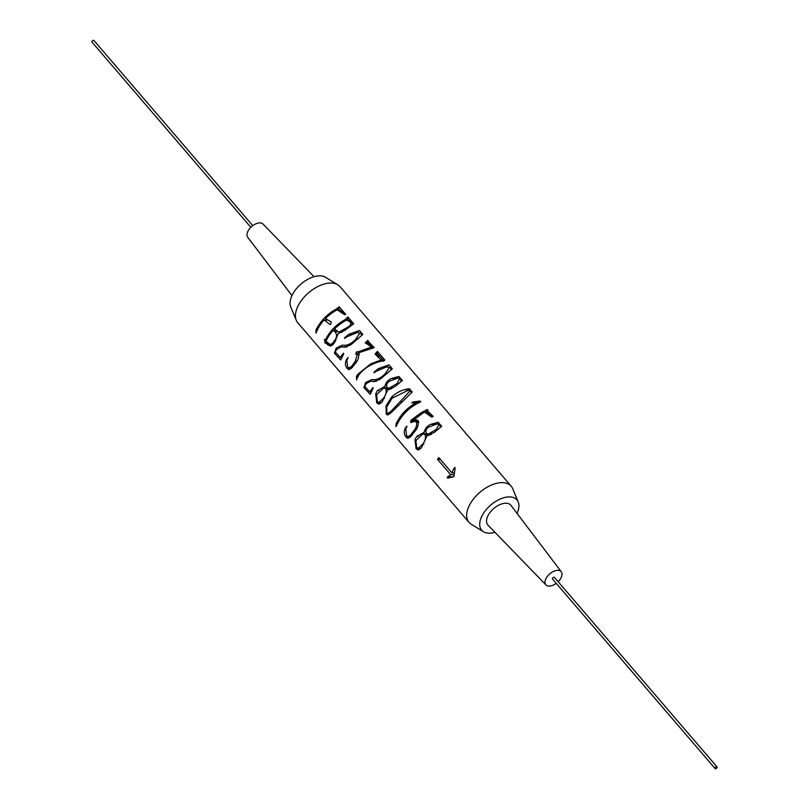 <?xml version="1.0" encoding="UTF-8"?>
<svg xmlns="http://www.w3.org/2000/svg" width="809" height="809" viewBox="0 0 809 809"><rect width="100%" height="100%" fill="white"/><g stroke="black" fill="none" stroke-linecap="round" stroke-linejoin="round"><path stroke-width="1.21" d="M511.197 486.219L339.982 286.598A27.789 15.755 139.4 0 0 337.757 284.728A27.789 15.755 139.4 0 0 298.875 304.386A27.789 15.755 139.4 0 0 296.286 320.303A27.789 15.755 139.4 0 0 297.803 322.781L469.018 522.402A27.789 15.755 -40.6 0 1 470.09 504.007A27.789 15.755 -40.6 0 1 491.225 485.137A27.789 15.755 -40.6 0 1 511.197 486.219A27.789 15.755 -40.6 0 1 512.714 488.697L518.225 501.995A23.239 13.177 -40.6 0 1 517.042 513.381M494.977 532.312A23.239 13.177 -40.6 0 1 483.539 531.746L471.243 524.272A27.789 15.755 -40.6 0 1 469.018 522.402M447.701 478.129L453.879 476.683L455.123 468.371C455.012 467.197 454.537 467.349 453.707 468.856L451.948 472.901L438.822 457.611A27.789 15.755 139.4 0 0 437.517 459.31L450.694 474.671L447.165 477.28L447.701 478.129L447.165 477.28M421.62 447.498L418.213 450.047L416.089 448.783L414.987 439.762L416.696 436.415L424.351 432.239C424.917 428.618 427.081 425.959 430.833 424.28L438.245 422.318L441.674 426.313L434.14 432.532L427.132 435.485L421.62 447.498M433.118 416.483L431.5 416.989L424.401 412.084L413.52 419.952L415.654 419.628L418.182 420.832C418.829 425.018 417.313 429.013 413.632 432.845L411.518 435.717L407.898 438.407L406.219 437.335C404.075 434.706 403.731 431.703 405.178 428.325L407.008 426.181L405.744 428.982L406.644 435.778L407.999 436.638L410.75 434.827L413.348 431.349C415.968 428.446 417.05 425.413 416.615 422.247L414.39 421.327L411.114 422.551M412.732 402.053L411.771 402.842L416.17 402.74C409.192 406.593 403.56 411.73 399.272 418.152L396.147 423.481L395.935 426.606L398.888 420.993C404.096 412.378 411.377 406.007 420.72 401.881L419.992 401.031L412.732 402.053L416.746 402.113L419.992 401.031M409.435 388.724C402.457 389.503 396.45 392.365 391.425 397.32L386.024 405.987L386.237 414.147L387.693 414.997L391.495 412.368L412.226 391.981L409.435 388.724L406.462 390.423M382.313 401.668L378.905 404.217L376.782 402.953L375.679 393.932L377.388 390.585L385.044 386.409C385.61 382.788 387.764 380.129 391.516 378.44L398.938 376.488L402.366 380.483L394.832 386.702L387.824 389.655L382.313 401.668M371.847 379.512L365.82 382.445L363.858 387.501L370.209 394.357L373.283 387.986L372.909 387.541L369.753 391.819L364.768 386.368L365.587 384.76L366.598 383.345L370.805 381.201L374.162 381.605L380.695 378.875L392.314 368.762L389.008 364.91L385.893 366.861M375.932 352.997L375.143 354.039L381.15 360.015L370.755 363.858L358.377 373.768L356.516 376.023L356.557 379.927A27.789 15.755 -40.6 0 1 357.173 378.218L359.095 374.597C364.394 368.004 371.786 363.534 381.272 361.188L383.678 361.097L384.862 360.076L377.439 351.419L375.932 352.997L377.469 353.027L377.439 351.419M352.603 367.023L349.003 369.683L347.192 368.57C345.18 365.941 344.907 363.008 346.363 359.752L348.173 357.457L346.869 360.349L347.678 367.033L349.245 367.873L351.804 366.093L355.282 361.269L357.305 354.423L355.606 353.877L356.779 351.693L357.689 352.046L371.564 346.97L365.233 342.854L367.559 340.619L374.193 347.637L358.316 352.946C359.408 356.708 358.154 360.531 354.564 364.404L352.603 367.023M342.369 345.14L336.342 348.072L334.37 353.128L340.731 359.985L343.805 353.614L343.421 353.169L340.276 357.447L335.29 351.996L336.109 350.388L337.11 348.972L341.327 346.828L344.685 347.233L351.217 344.503L362.837 334.39L359.53 330.537L356.415 332.489M324.308 339.295L325.329 340.377A27.789 15.755 139.4 0 1 326.937 337.1A27.789 15.755 -40.6 0 1 345.423 319.504L347.84 316.916L353.715 323.762L345.231 330.102L338.061 333.763L334.754 342.298L333.177 344.381L330.305 346.171L324.753 342.632L327.271 342.662L325.127 342.632M324.54 339.456L324.975 342.632M336.119 309.149L338.749 309.19L339.193 306.823L336.119 309.149A27.789 15.755 -40.6 0 0 319.201 324.51L316.117 329.465L315.925 332.944L316.966 330.932A27.789 15.755 -40.6 0 1 318.665 327.463A27.789 15.755 139.4 0 1 324.156 319.949L327.372 320M316.117 332.954L316.44 332.216M337.757 284.728L325.461 277.254A23.239 13.177 139.4 0 0 292.939 293.697A23.239 13.177 139.4 0 0 290.775 307.005L296.286 320.303M339.193 306.823L345.716 314.428L344.492 314.59L337.222 309.827A27.789 15.755 139.4 0 0 325.461 318.574L331.275 321.962L330.83 324.065L330.072 324.54L324.156 319.949M345.241 314.6L339.598 309.857L337.222 309.827M349.68 345.554L343.178 345.17M345.18 345.443C349.003 344.776 352.542 342.703 355.798 339.204L359.732 333.318L357.234 332.459L346.292 337.11L344.826 338.384L344.412 337.899L348.79 334.248L359.53 330.537M356.091 354.281L359.166 353.927M379.158 379.927L372.666 379.542M374.668 379.815C378.481 379.148 382.02 377.075 385.276 373.576L389.22 367.691L386.712 366.831L375.77 371.483L374.304 372.757L373.9 372.271L378.268 368.621L389.008 364.91M425.494 412.772L427.253 409.506L421.186 412.701L411.235 420.073L410.567 422.227L411.457 422.247M427.253 409.506L427.9 410.254L427.344 410.75L433.209 416.433M431.773 417.131L432.289 416.999M454.971 467.4L455.123 468.371M332.317 345.301L328.151 345.241M336.352 353.159L334.37 353.128M339.871 359.257L341.074 359.267M347.192 368.57L351.116 368.621M347.567 358.69L346.919 358.68M365.83 387.531L363.858 387.501M369.359 393.629L370.552 393.649M376.782 402.953L381.059 403.024M378.915 390.605L377.388 390.585M406.219 437.335L410.032 437.396M406.603 426.919L405.966 426.909M416.089 448.783L420.367 448.853M418.223 436.435L416.696 436.415M483.539 531.746A23.239 13.177 -40.6 0 1 482.579 514.797A23.239 13.177 -40.6 0 1 502.045 498.304A23.239 13.177 -40.6 0 1 518.225 501.995M453.707 468.856L455.012 468.876M454.294 472.941L451.948 472.901M440.318 459.35L437.517 459.31M450.694 474.671L454.071 474.721M427.132 435.485L428.365 435.505M435.252 424.341L438.245 422.318M440.612 427.385L439.641 424.664L437.022 423.956L439.641 424.664M430.833 424.28L434.109 424.321M424.351 432.239L423.623 432.249M413.52 419.952L417.211 420.013M424.401 412.084L427.031 412.125L432.542 416.888M421.186 412.701L423.208 412.732M412.105 419.841L413.611 419.861M411.235 420.073L417.464 420.164M418.829 422.288L416.615 422.247M413.348 431.349L414.653 431.369M416.534 402.751L416.746 402.113M416.17 402.74L418.698 402.781M391.425 397.32L393.012 397.34M389.422 414.198L386.237 414.147M387.824 389.655L389.058 389.675M395.945 378.511L398.938 376.488M401.304 381.555L400.334 378.834L397.704 378.127L400.334 378.834M391.516 378.44L394.802 378.491M385.044 386.409L384.315 386.419M371.21 392.001L369.753 391.819M386.712 366.831L390.403 367.711L391.232 369.976M373.9 372.271L374.83 372.292M389.22 367.691L390.403 367.711M385.276 373.576L387.157 373.606M365.092 383.426L366.507 383.446M375.143 354.039L377.51 354.069L377.469 353.027M375.295 354.221L377.51 354.069M375.882 354.382L377.672 354.261M376.529 354.878L378.572 354.908L378.036 354.423M381.15 360.015L383.092 360.045L378.572 354.908M381.656 361.178L383.092 360.045M370.755 363.858L373.434 363.898M357.659 374.698L359.014 374.719M367.923 340.326L367.761 342.895L372.686 346.98L370.997 348.416M365.233 342.854L367.761 342.895M365.799 343.016L368.115 343.046M367.397 343.714L369.217 343.734M368.611 344.462L370.148 344.492M371.564 346.97L372.686 346.98M364.788 349.266L368.156 349.316M357.689 352.046L360.571 352.097M356.405 352.148L360.268 352.208M356.799 353.988L359.206 354.029M357.305 354.423L359.307 354.453M355.282 361.269L356.638 361.289M341.722 357.629L340.276 357.447M357.234 332.459L360.925 333.338L361.744 335.604M344.412 337.899L345.352 337.919M359.732 333.318L360.925 333.338M355.798 339.204L357.679 339.234M335.614 349.053L337.019 349.073M345.423 319.504L347.85 319.535L347.84 316.916M325.329 340.377L326.391 340.387M347.526 320.111L347.85 319.535M341.206 312.507L342.743 312.537M343.886 314.155L344.765 314.165M338.384 309.837L338.749 309.19M319.201 324.51L320.506 324.53M328.494 343.734L326.442 343.704M561.294 571.791L511.005 505.413A15.159 8.596 139.4 0 0 500.144 504.503A15.159 8.596 139.4 0 0 488.403 514.878A15.159 8.596 139.4 0 0 488.009 525.132L545.964 584.937A10.102 5.734 -40.6 0 1 546.217 578.111A10.102 5.734 -40.6 0 1 554.054 571.184A10.102 5.734 -40.6 0 1 561.294 571.791A10.102 5.734 -40.6 0 1 560.779 578.324A10.102 5.734 -40.6 0 1 558.159 581.711M314.023 276.688L263.036 224.063A10.102 5.734 139.4 0 0 255.765 223.881A10.102 5.734 139.4 0 0 248.221 230.676A10.102 5.734 139.4 0 0 247.706 237.209L291.958 295.619M453.212 476.835L447.721 476.754M423.906 444.151L422.642 444.131L418.253 448.297L416.696 447.377L415.877 440.622L423.006 433.755L425.16 434.726L430.327 434.807M425.16 434.726C425.969 437.932 425.129 441.067 422.642 444.131M438.893 424.654L436.364 429.367L427.991 434.251L426.434 433.26C425.312 431.035 426.09 428.952 428.79 427.01L437.022 423.956M436.364 429.367L438.306 429.397M410.588 420.892L418.304 421.014M396.147 423.481L397.573 423.501M411.164 392.941L410.719 390.808L408.141 390.272L410.112 390.798L400.212 401.628L401.679 401.648M384.599 398.321L383.335 398.301L378.936 402.467L377.388 401.547L376.569 394.792L383.699 387.926L385.853 388.896L391.02 388.977M385.853 388.896C386.651 392.102 385.812 395.237 383.335 398.301M399.585 378.824L397.057 383.537L388.684 388.421L387.117 387.43C385.994 385.205 386.783 383.122 389.483 381.181L397.704 378.127M397.057 383.537L398.999 383.567M376.478 381.342L371.857 381.272M356.9 375.558L358.458 375.578M347 346.97L342.369 346.899M348.204 327.898L346.444 327.878L338.829 332.216L334.522 328.96A27.789 15.755 -40.6 0 1 346.586 320.101L348.689 320.131L350.742 321.466L352.582 324.722M317.745 326.998L318.918 327.018M556.238 583.35A10.102 5.734 -40.6 0 1 545.964 584.937M396.461 425.949L395.874 425.938M395.914 425.271L396.774 425.281M400.212 401.628L390.767 411.518L387.865 413.298L386.823 412.782L386.753 406.846L392.062 398.23L408.141 390.272M410.719 390.808L410.112 390.798M371.715 390.889L370.825 390.868M356.516 376.023L358.185 376.054M342.237 356.516L341.347 356.496M335.806 340.7L334.522 340.68L332.388 343.461L330.133 344.543L326.037 341.206A27.789 15.755 -40.6 0 1 327.645 337.929A27.789 15.755 -40.6 0 1 333.247 330.305L336.129 330.355M337.798 331.73L334.855 331.69C337.201 334.188 337.09 337.181 334.522 340.68M350.742 321.466L349.549 321.446C351.834 323.57 350.793 325.714 346.444 327.878M346.586 320.101L349.549 321.446M316.117 329.465L317.613 329.496M717.007 766.902L554.458 577.393A1.264 0.718 139.4 0 0 553.548 577.343A1.264 0.718 139.4 0 0 552.587 578.202A1.264 0.718 139.4 0 0 552.537 579.042L715.085 768.55A1.264 0.718 -40.6 0 1 715.136 767.711A1.264 0.718 -40.6 0 1 716.096 766.861A1.264 0.718 -40.6 0 1 717.007 766.902A1.264 0.718 -40.6 0 1 716.956 767.741A1.264 0.718 -40.6 0 1 715.995 768.601A1.264 0.718 -40.6 0 1 715.085 768.55M252.762 225.65L93.915 40.45A1.264 0.718 139.4 0 0 93.005 40.399A1.264 0.718 139.4 0 0 92.044 41.259A1.264 0.718 139.4 0 0 91.993 42.098L250.841 227.289M333.247 330.305L334.855 331.69M316.531 331.963L315.874 331.953M315.985 330.193L317.28 330.214M416.857 415.684L418.577 415.715M399.272 418.152L400.667 418.172M378.268 368.621L380.028 368.641M377.985 356.324L379.927 356.354M376.519 361.512L380.048 361.562M348.79 334.248L350.55 334.269M316.956 330.952L315.925 330.942M420.872 448.338L418.253 448.297M426.98 433.816L423.006 433.755M431.369 434.302L427.991 434.251M410.739 436.668L408.11 436.627M418.536 421.388L414.39 421.317M381.565 402.508L378.936 402.467M387.673 387.986L383.699 387.926M392.062 388.472L388.684 388.421M376.64 381.282L370.805 381.191M351.824 367.923L349.245 367.883M347.162 346.909L341.327 346.818M327.301 342.682L325.188 342.652M390.474 413.338L387.865 413.298M333.005 344.583L330.133 344.543M342.025 332.266L338.829 332.216"/></g></svg>
